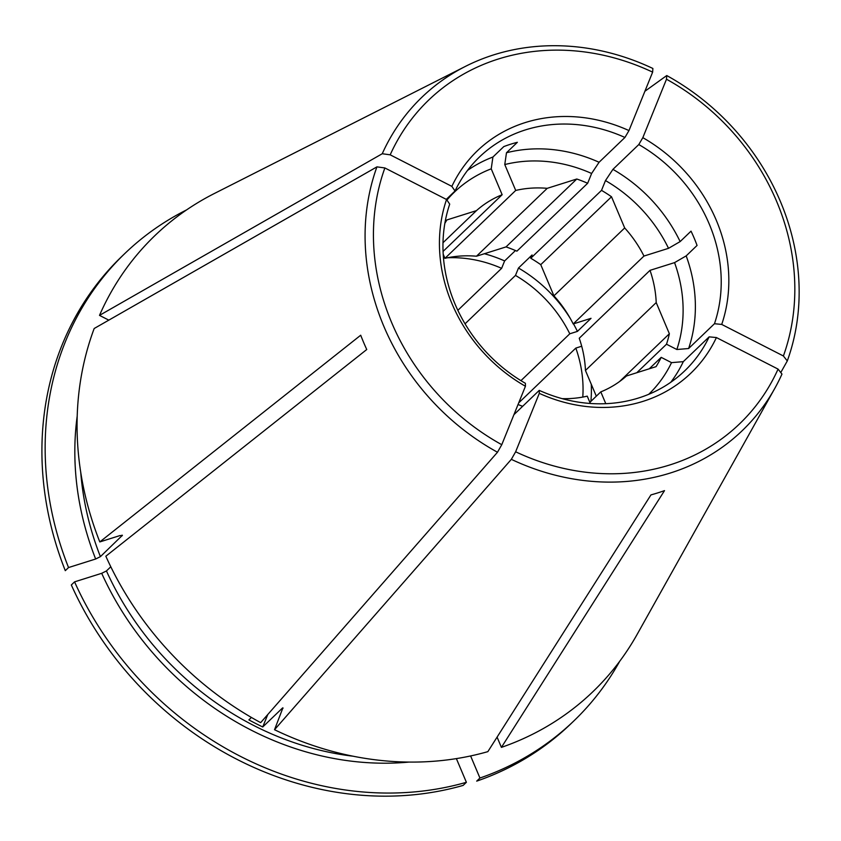<?xml version="1.0" encoding="UTF-8"?>
<svg xmlns="http://www.w3.org/2000/svg" width="841" height="841" viewBox="0 0 841 841"><rect width="100%" height="100%" fill="white"/><g stroke="black" fill="none" stroke-linecap="round" stroke-linejoin="round"><path stroke-width="1.26" d="M449.714 204.132L446.55 199.506A154.134 135.454 46.2 0 0 525.436 386.261L525.394 383.296A148.205 130.239 46.2 0 1 449.714 204.132M457.84 310.34L501.625 268.332A123.501 108.542 46.2 0 0 447.549 257.767M444.773 257.914A123.501 108.542 46.2 0 0 443.47 258.008M501.625 268.332L504.621 260.931A132.394 116.352 46.2 0 0 484.342 253.73M504.621 260.931L515.459 250.534M443.196 254.182L444.952 258.334A111.643 98.113 46.2 0 1 476.469 256.221L506.03 246.907A128.442 112.883 -133.8 0 1 516.9 251.165L587.659 183.275A128.442 112.883 46.2 0 0 576.789 179.017L547.228 188.331A111.643 98.113 46.2 0 0 515.712 190.444L504.768 164.552L506.482 152.757L517.362 142.308A148.205 130.239 -133.8 0 0 503.812 146.586L492.921 157.025A148.205 130.239 46.2 0 0 467.533 170.397M587.659 183.275L591.622 173.477A140.216 123.228 46.2 0 0 504.768 164.552M591.622 173.477L599.076 162.271A148.205 130.239 46.2 0 0 506.482 152.757M446.298 199.38L455.023 191.002L451.859 186.376L390.192 154.828L382.245 153.735L99.501 315.375L108.815 320.137M599.076 162.271L624.937 137.461A148.205 130.239 46.2 0 0 479.486 156.983A148.205 130.239 46.2 0 0 455.023 191.002M506.03 246.907L576.789 179.017M624.937 137.461L628.973 130.576A154.134 135.454 46.2 0 0 451.859 186.376M562.124 398.645A111.643 98.113 46.2 0 0 587.239 396.153L590.329 403.47M518.056 404.51A128.442 112.883 46.2 0 0 522.639 406.319M590.897 401.367A132.394 116.352 46.2 0 0 591.255 384.221M581.709 346.229L575.822 348.09A123.501 108.542 46.2 0 1 582.781 397.078M596.311 396.185L585.452 370.471A111.643 98.113 46.2 0 0 579.239 338.24L650.009 270.35L674.556 262.623L686.182 255.885L697.063 245.446A148.205 130.239 -133.8 0 0 691.029 231.149L680.138 241.588A148.205 130.239 46.2 0 0 612.931 169.356L605.478 180.573L601.515 190.371A128.442 112.883 46.2 0 1 611.512 196.773L624.684 227.953A111.643 98.113 46.2 0 1 643.964 256.053L668.521 248.326A140.216 123.228 46.2 0 0 605.478 180.573M636.795 372.721L666.503 344.221L676.847 349.509A140.216 123.228 46.2 0 0 674.556 262.623M666.503 344.221A128.442 112.883 46.2 0 0 669.373 333.751L656.211 302.581A111.643 98.113 46.2 0 0 650.009 270.35M676.847 349.509L688.621 348.521A148.205 130.239 46.2 0 0 686.182 255.885M573.751 721.021A324.069 284.805 46.2 0 1 479.938 778.03L476.7 781.131A324.069 284.805 46.2 0 0 570.513 724.133L573.751 721.021A324.069 284.805 46.2 0 0 619.722 661.268M585.452 370.471L656.211 302.581M74.565 581.856A324.069 284.805 46.2 0 0 466.387 782.298L463.139 785.41A324.069 284.805 46.2 0 1 71.327 584.968L74.565 581.856L101.698 573.31L106.439 570.944L110.802 566.76M466.387 782.298L456.379 758.614M648.726 394.303A140.216 123.228 46.2 0 0 671.528 362.639L661.194 357.351A128.442 112.883 46.2 0 1 656.054 366.655L626.492 375.969A111.643 98.113 46.2 0 1 600.8 391.874L605.783 403.68M186.649 209.861A324.069 284.805 46.2 0 0 125.036 253.32A324.069 284.805 46.2 0 0 68.531 567.559L95.653 559.013L100.405 556.647L122.397 535.307M121.945 535.16A288.505 253.54 46.2 0 0 122.176 535.759L120.147 535.517L99.806 541.93A316.163 277.856 46.2 0 1 94.181 328.505L376.936 166.865A231.18 203.165 46.2 0 0 497.483 452.248L501.772 444.7L525.436 386.261M649.263 368.8L661.194 357.351M476.469 256.221L547.228 188.331M444.952 258.334L515.712 190.444M573.478 323.859A132.394 116.352 46.2 0 1 577.431 331.386L569.788 333.793A123.501 108.542 46.2 0 0 515.48 275.417L518.476 268.027L532.09 254.97L530.755 258.25A128.442 112.883 -133.8 0 1 540.752 264.663L553.925 295.843L624.684 227.953M570.187 318.297A132.394 116.352 46.2 0 0 518.476 268.027M577.431 331.386L591.034 318.329L573.205 323.943A111.643 98.113 46.2 0 0 553.925 295.843M668.521 248.326L680.138 241.588M573.205 323.943L643.964 256.053M442.986 242.734L476.458 210.628L446.897 219.943A128.442 112.883 46.2 0 0 444.847 223.38M443.06 251.417L502.151 194.723A111.643 98.113 46.2 0 0 476.458 210.628M446.918 200.053A140.216 123.228 46.2 0 1 491.218 168.831L502.151 194.723M491.218 168.831L492.921 157.025M619.575 381.53L669.373 333.751M540.752 264.663L611.512 196.773M530.755 258.25L601.515 190.371M780.774 372.542L787.292 360.947L783.392 355.974A224.421 197.225 46.2 0 0 666.493 79.233L666.745 75.553L644.889 91.27M787.292 360.947A231.18 203.165 46.2 0 0 666.745 75.553M589.867 402.366L600.8 391.874M479.938 778.03L470.613 755.954M497.084 737.126L501.415 747.376A316.163 277.856 46.2 0 0 637.215 634.251L774.656 388.637A231.18 203.165 46.2 0 0 781.972 374.077L778.072 369.104L716.406 337.556L709.152 336.852L683.302 361.651L671.528 362.639M282.923 707.838L274.523 729.725A316.163 277.856 46.2 0 0 487.854 751.644L650.945 494.907A237.299 208.536 -133.8 0 0 664.506 490.629L501.415 747.376M446.55 199.506L384.873 167.958L376.936 166.865M99.806 541.93L360.705 335.223A237.299 208.536 -133.8 0 0 366.75 349.52L105.84 556.227A316.163 277.856 46.2 0 0 260.668 722.64L497.483 452.248M520.947 380.647L569.788 333.793M518.708 402.881L575.822 348.09M251.417 717.457L248.883 719.885A288.505 253.54 -133.8 0 0 262.739 726.971L267.785 714.503M274.523 729.725L511.339 459.344L515.638 451.785L539.291 393.357L539.249 390.382A148.205 130.239 46.2 0 0 684.69 370.87A148.205 130.239 46.2 0 0 709.152 336.852M513.935 414.666L539.249 390.382M262.739 726.971L282.471 708.048A288.505 253.54 46.2 0 0 283.007 708.301M628.973 130.576L652.637 72.137L652.879 68.468A231.18 203.165 46.2 0 0 465.472 66.365A231.18 203.165 46.2 0 0 382.245 153.735M465.041 323.817L515.48 275.417M612.931 169.356L638.792 144.557L642.829 137.661L666.493 79.233M125.036 253.32L121.798 256.431A324.069 284.805 46.2 0 0 65.293 570.671L68.531 567.559M783.392 355.974L721.715 324.426A154.134 135.454 46.2 0 0 642.829 137.661M384.873 167.958A224.421 197.225 46.2 0 0 501.772 444.7M652.637 72.137A224.421 197.225 46.2 0 0 390.192 154.828M465.472 66.365L214.36 193.504A316.163 277.856 46.2 0 0 99.501 315.375M515.638 451.785A224.421 197.225 46.2 0 0 778.072 369.104M539.291 393.357A154.134 135.454 46.2 0 0 716.406 337.556M511.339 459.344A231.18 203.165 46.2 0 0 774.656 388.637M670.792 382.256A148.205 130.239 46.2 0 0 683.302 361.651M688.621 348.521L714.472 323.722A148.205 130.239 46.2 0 0 638.792 144.557M721.715 324.426L714.472 323.722M409.136 762.072A292.458 257.02 -133.8 0 1 101.698 573.31M353.104 756.217A288.505 253.54 -133.8 0 1 106.439 570.944M100.405 556.647A288.505 253.54 -133.8 0 1 80.736 472.316M95.653 559.013A292.458 257.02 -133.8 0 1 77.204 416.095"/></g></svg>
